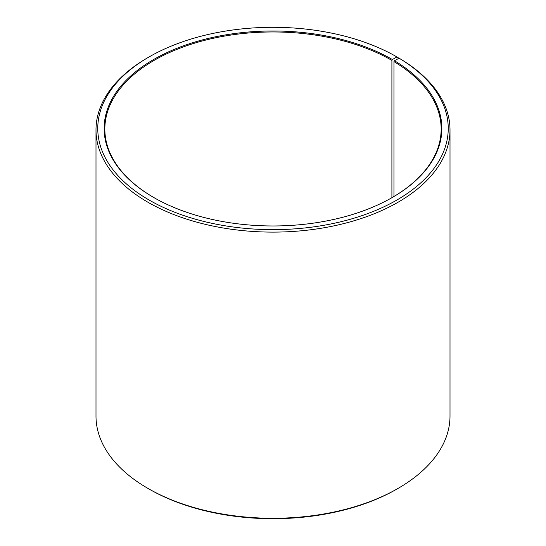<?xml version="1.0" encoding="UTF-8"?>
<svg xmlns="http://www.w3.org/2000/svg" width="546" height="546" viewBox="0 0 546 546"><rect width="100%" height="100%" fill="white"/><g stroke="black" fill="none" stroke-linecap="round" stroke-linejoin="round"><path stroke-width="0.82" d="M399.058 58.19A175.239 101.174 180 0 1 395.461 200.839A175.239 101.174 180 0 1 148.369 199.597A175.239 101.174 180 0 1 149.085 56.934L147.836 57.658A177.006 102.198 180 0 0 95.994 129.921A177.006 102.198 180 0 0 273 232.111A177.006 102.198 180 0 0 450.006 129.921A177.006 102.198 180 0 0 400.327 58.927L399.058 58.19L394.471 60.749L393.959 61.609L393.959 196.492M393.959 61.609A168.154 97.086 180 0 1 441.154 129.054A168.154 97.086 180 0 1 392.158 197.556M153.842 197.556A168.154 97.086 180 0 1 104.846 129.054A168.154 97.086 180 0 1 208.647 39.353A168.154 97.086 180 0 1 391.905 60.401L391.905 197.7M450.006 129.921L450.006 416.079A177.006 102.198 180 0 1 398.164 488.342L396.915 489.066A175.239 101.174 180 0 1 149.085 489.066L147.836 488.342A177.006 102.198 180 0 1 95.994 416.079L95.994 129.921M398.164 488.342A177.006 102.198 180 0 1 147.836 488.342M398.164 58.688L398.164 57.658L396.915 56.934L392.403 59.534L391.905 60.401M149.085 56.934A175.239 101.174 180 0 1 396.915 56.934M394.471 60.749A168.864 97.495 180 0 1 392.41 197.413A168.864 97.495 180 0 1 153.59 197.413A168.864 97.495 180 0 1 153.597 59.534A168.864 97.495 180 0 1 392.403 59.534"/></g></svg>
